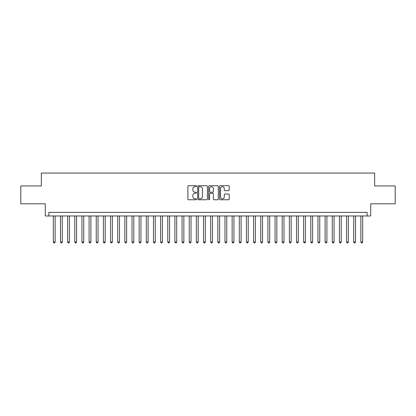 <?xml version="1.0" encoding="UTF-8"?>
<svg xmlns="http://www.w3.org/2000/svg" width="416" height="416" viewBox="0 0 416 416"><rect width="100%" height="100%" fill="white"/><g stroke="black" fill="none" stroke-linecap="round" stroke-linejoin="round"><path stroke-width="0.62" d="M196.555 186.202A0.494 0.494 0 0 0 196.066 185.713L188.609 185.713A0.702 0.702 0 0 0 187.907 186.415L187.907 199.051A0.702 0.702 0 0 0 188.609 199.753L196.066 199.753A0.494 0.494 0 0 0 196.555 199.259A0.494 0.494 0 0 0 196.066 198.77L195.099 198.77A2.246 2.246 0 0 1 192.852 196.524L192.852 195.468A2.246 2.246 0 0 1 195.099 193.222L196.066 193.222A0.494 0.494 0 0 0 196.555 192.733A0.494 0.494 0 0 0 196.066 192.239L195.099 192.239A2.246 2.246 0 0 1 192.852 189.992L192.852 188.942A2.246 2.246 0 0 1 195.099 186.696L196.066 186.696A0.494 0.494 0 0 0 196.555 186.202M228.514 190.658A0.702 0.702 0 0 0 229.216 189.956L229.216 186.415A0.702 0.702 0 0 0 228.514 185.713L220.23 185.713A0.702 0.702 0 0 0 219.528 186.415L219.528 199.051A0.702 0.702 0 0 0 220.23 199.753L228.514 199.753A0.702 0.702 0 0 0 229.216 199.051L229.216 194.766A0.702 0.702 0 0 0 228.514 194.064L224.973 194.064A0.702 0.702 0 0 0 224.271 194.766L224.271 196.888A1.877 1.877 0 0 1 222.394 198.77A1.877 1.877 0 0 1 220.511 196.888L220.511 188.573A1.877 1.877 0 0 1 222.394 186.696A1.877 1.877 0 0 1 224.271 188.573L224.271 189.956A0.702 0.702 0 0 0 224.973 190.658L228.514 190.658M367.13 215.977L370.703 215.977L370.703 203.814L395.2 203.814L395.2 185.936L374.639 185.936L374.639 173.061L41.361 173.061L41.361 185.936L20.8 185.936L20.8 203.814L45.297 203.814L45.297 215.977L367.13 215.977L367.13 212.399L48.87 212.399L48.87 215.977M207.386 186.415A0.702 0.702 0 0 0 206.684 185.713L198.401 185.713A0.702 0.702 0 0 0 197.699 186.415L197.699 199.051A0.702 0.702 0 0 0 198.401 199.753L206.684 199.753A0.702 0.702 0 0 0 207.386 199.051L207.386 186.415M209.316 185.713L217.599 185.713A0.702 0.702 0 0 1 218.301 186.415L218.301 199.051A0.702 0.702 0 0 1 217.599 199.753L214.053 199.753A0.702 0.702 0 0 1 213.351 199.051L213.351 193.924A0.702 0.702 0 0 0 212.649 193.222L210.298 193.222A0.702 0.702 0 0 0 209.596 193.924L209.596 199.259A0.494 0.494 0 0 1 209.108 199.753A0.494 0.494 0 0 1 208.614 199.259L208.614 186.415A0.702 0.702 0 0 1 209.316 185.713M199.17 186.696A0.494 0.494 0 0 0 198.682 187.184L198.682 198.276A0.494 0.494 0 0 0 199.17 198.77L200.19 198.77A2.246 2.246 0 0 0 202.436 196.524L202.436 188.942A2.246 2.246 0 0 0 200.19 186.696L199.17 186.696M213.351 188.604A1.877 1.877 0 0 0 211.474 186.727A1.877 1.877 0 0 0 209.596 188.604L209.596 191.537A0.702 0.702 0 0 0 210.298 192.239L212.649 192.239A0.702 0.702 0 0 0 213.351 191.537L213.351 188.604M53.342 215.977L53.342 242.008L55.13 242.008L55.13 215.977M55.13 242.008L54.595 242.939L53.877 242.939L53.342 242.008M60.492 215.977L60.492 242.008L62.28 242.008L62.28 215.977M62.28 242.008L61.745 242.939L61.027 242.939L60.492 242.008M67.647 215.977L67.647 242.008L69.43 242.008L69.43 215.977M69.43 242.008L68.895 242.939L68.182 242.939L67.647 242.008M74.797 215.977L74.797 242.008L76.586 242.008L76.586 215.977M76.586 242.008L76.05 242.939L75.332 242.939L74.797 242.008M81.947 215.977L81.947 242.008L83.736 242.008L83.736 215.977M83.736 242.008L83.2 242.939L82.482 242.939L81.947 242.008M89.102 215.977L89.102 242.008L90.891 242.008L90.891 215.977M90.891 242.008L90.35 242.939L89.638 242.939L89.102 242.008M96.252 215.977L96.252 242.008L98.041 242.008L98.041 215.977M98.041 242.008L97.505 242.939L96.788 242.939L96.252 242.008M103.402 215.977L103.402 242.008L105.191 242.008L105.191 215.977M105.191 242.008L104.655 242.939L103.943 242.939L103.402 242.008M110.557 215.977L110.557 242.008L112.346 242.008L112.346 215.977M112.346 242.008L111.805 242.939L111.093 242.939L110.557 242.008M117.707 215.977L117.707 242.008L119.496 242.008L119.496 215.977M119.496 242.008L118.96 242.939L118.243 242.939L117.707 242.008M124.857 215.977L124.857 242.008L126.646 242.008L126.646 215.977M126.646 242.008L126.11 242.939L125.398 242.939L124.857 242.008M132.012 215.977L132.012 242.008L133.801 242.008L133.801 215.977M133.801 242.008L133.266 242.939L132.548 242.939L132.012 242.008M139.162 215.977L139.162 242.008L140.951 242.008L140.951 215.977M140.951 242.008L140.416 242.939L139.698 242.939L139.162 242.008M146.318 215.977L146.318 242.008L148.101 242.008L148.101 215.977M148.101 242.008L147.566 242.939L146.853 242.939L146.318 242.008M153.468 215.977L153.468 242.008L155.256 242.008L155.256 215.977M155.256 242.008L154.721 242.939L154.003 242.939L153.468 242.008M160.618 215.977L160.618 242.008L162.406 242.008L162.406 215.977M162.406 242.008L161.871 242.939L161.153 242.939L160.618 242.008M167.773 215.977L167.773 242.008L169.556 242.008L169.556 215.977M169.556 242.008L169.021 242.939L168.308 242.939L167.773 242.008M174.923 215.977L174.923 242.008L176.712 242.008L176.712 215.977M176.712 242.008L176.176 242.939L175.458 242.939L174.923 242.008M182.073 215.977L182.073 242.008L183.862 242.008L183.862 215.977M183.862 242.008L183.326 242.939L182.608 242.939L182.073 242.008M189.228 215.977L189.228 242.008L191.017 242.008L191.017 215.977M191.017 242.008L190.476 242.939L189.764 242.939L189.228 242.008M196.378 215.977L196.378 242.008L198.167 242.008L198.167 215.977M198.167 242.008L197.631 242.939L196.914 242.939L196.378 242.008M203.528 215.977L203.528 242.008L205.317 242.008L205.317 215.977M205.317 242.008L204.781 242.939L204.069 242.939L203.528 242.008M210.683 215.977L210.683 242.008L212.472 242.008L212.472 215.977M212.472 242.008L211.931 242.939L211.219 242.939L210.683 242.008M217.833 215.977L217.833 242.008L219.622 242.008L219.622 215.977M219.622 242.008L219.086 242.939L218.369 242.939L217.833 242.008M224.983 215.977L224.983 242.008L226.772 242.008L226.772 215.977M226.772 242.008L226.236 242.939L225.524 242.939L224.983 242.008M232.138 215.977L232.138 242.008L233.927 242.008L233.927 215.977M233.927 242.008L233.392 242.939L232.674 242.939L232.138 242.008M239.288 215.977L239.288 242.008L241.077 242.008L241.077 215.977M241.077 242.008L240.542 242.939L239.824 242.939L239.288 242.008M246.444 215.977L246.444 242.008L248.227 242.008L248.227 215.977M248.227 242.008L247.692 242.939L246.979 242.939L246.444 242.008M253.594 215.977L253.594 242.008L255.382 242.008L255.382 215.977M255.382 242.008L254.847 242.939L254.129 242.939L253.594 242.008M260.744 215.977L260.744 242.008L262.532 242.008L262.532 215.977M262.532 242.008L261.997 242.939L261.279 242.939L260.744 242.008M267.899 215.977L267.899 242.008L269.682 242.008L269.682 215.977M269.682 242.008L269.147 242.939L268.434 242.939L267.899 242.008M275.049 215.977L275.049 242.008L276.838 242.008L276.838 215.977M276.838 242.008L276.302 242.939L275.584 242.939L275.049 242.008M282.199 215.977L282.199 242.008L283.988 242.008L283.988 215.977M283.988 242.008L283.452 242.939L282.734 242.939L282.199 242.008M289.354 215.977L289.354 242.008L291.143 242.008L291.143 215.977M291.143 242.008L290.602 242.939L289.89 242.939L289.354 242.008M296.504 215.977L296.504 242.008L298.293 242.008L298.293 215.977M298.293 242.008L297.757 242.939L297.04 242.939L296.504 242.008M303.654 215.977L303.654 242.008L305.443 242.008L305.443 215.977M305.443 242.008L304.907 242.939L304.195 242.939L303.654 242.008M310.809 215.977L310.809 242.008L312.598 242.008L312.598 215.977M312.598 242.008L312.057 242.939L311.345 242.939L310.809 242.008M317.959 215.977L317.959 242.008L319.748 242.008L319.748 215.977M319.748 242.008L319.212 242.939L318.495 242.939L317.959 242.008M325.109 215.977L325.109 242.008L326.898 242.008L326.898 215.977M326.898 242.008L326.362 242.939L325.65 242.939L325.109 242.008M332.264 215.977L332.264 242.008L334.053 242.008L334.053 215.977M334.053 242.008L333.518 242.939L332.8 242.939L332.264 242.008M339.414 215.977L339.414 242.008L341.203 242.008L341.203 215.977M341.203 242.008L340.668 242.939L339.95 242.939L339.414 242.008M346.57 215.977L346.57 242.008L348.353 242.008L348.353 215.977M348.353 242.008L347.818 242.939L347.105 242.939L346.57 242.008M353.72 215.977L353.72 242.008L355.508 242.008L355.508 215.977M355.508 242.008L354.973 242.939L354.255 242.939L353.72 242.008M360.87 215.977L360.87 242.008L362.658 242.008L362.658 215.977M362.658 242.008L362.123 242.939L361.405 242.939L360.87 242.008"/></g></svg>

